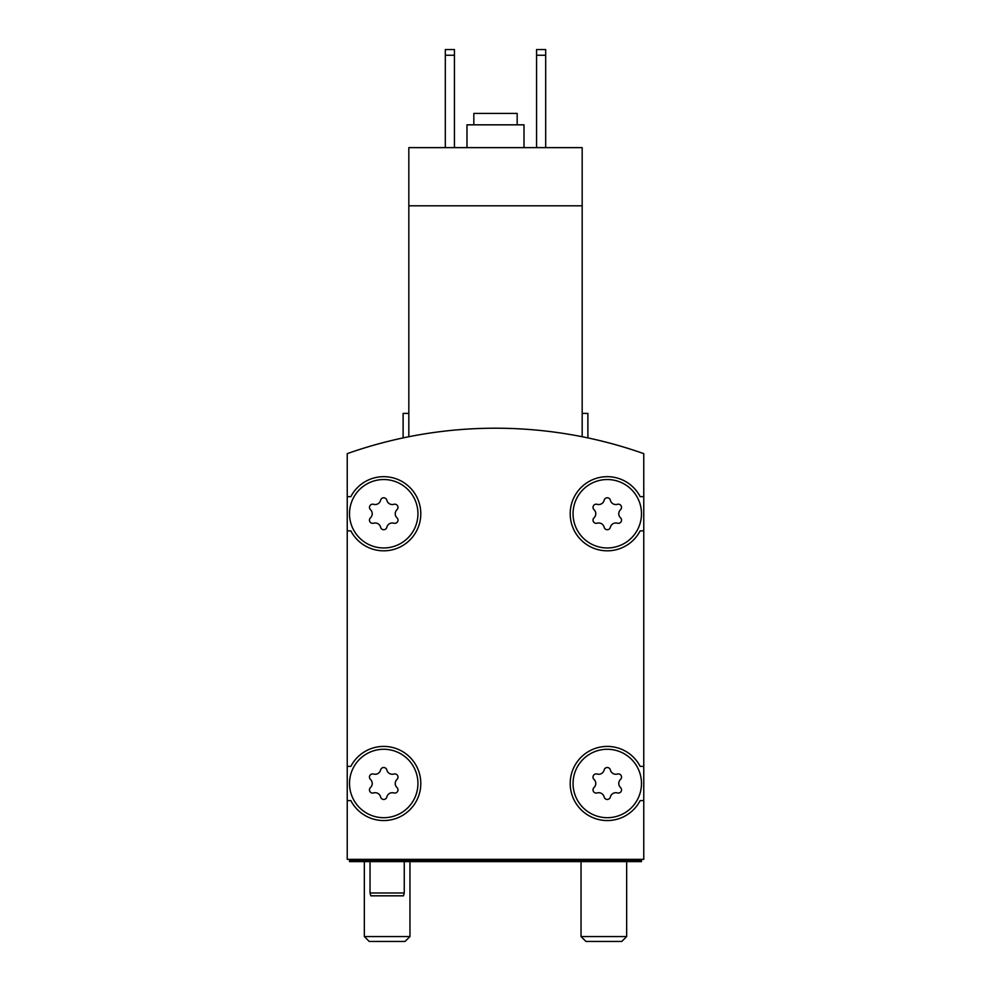 <?xml version="1.0" encoding="UTF-8"?>
<svg xmlns="http://www.w3.org/2000/svg" width="991" height="991" viewBox="0 0 991 991"><rect width="100%" height="100%" fill="white"/><g stroke="black" fill="none" stroke-linecap="round" stroke-linejoin="round"><path stroke-width="1.49" d="M582.175 436.734C589.756 438.282 589.756 438.282 582.175 436.734C589.756 438.282 589.756 438.282 582.175 436.734C589.756 438.282 589.756 438.282 582.175 436.734C589.756 438.282 589.756 438.282 582.175 436.734L582.175 205.806L408.825 205.806L408.825 436.734C401.244 438.282 401.244 438.282 408.825 436.734C401.244 438.282 401.244 438.282 408.825 436.734C401.244 438.282 401.244 438.282 408.825 436.734C401.244 438.282 401.244 438.282 408.825 436.734M582.175 205.806L582.175 147.634L408.825 147.634L408.825 205.806M403.114 437.911L403.114 413.383L408.825 413.383M643.766 453.643A444.81 444.81 0 0 0 347.234 453.643L347.234 859.333L643.766 859.333L643.766 453.643M641.487 783.485A34.214 34.214 0 0 0 590.165 753.854A34.214 34.214 0 0 0 590.165 813.115A34.214 34.214 0 0 0 641.487 783.485M594.018 787.548A3.196 3.196 0 0 0 597.127 792.936A5.587 5.587 0 0 1 604.163 796.999A3.196 3.196 0 0 0 610.382 796.999A5.587 5.587 0 0 1 617.418 792.936A3.196 3.196 0 0 0 620.527 787.548A5.587 5.587 0 0 1 620.527 779.422A3.196 3.196 0 0 0 617.418 774.033A5.587 5.587 0 0 1 610.382 769.97A3.196 3.196 0 0 0 604.163 769.97A5.587 5.587 0 0 1 597.127 774.033A3.196 3.196 0 0 0 594.018 779.422A5.587 5.587 0 0 1 594.018 787.548M417.942 783.485A34.214 34.214 0 0 0 366.62 753.854A34.214 34.214 0 0 0 366.62 813.115A34.214 34.214 0 0 0 417.942 783.485M370.473 787.548A3.196 3.196 0 0 0 373.582 792.936A5.587 5.587 0 0 1 380.618 796.999A3.196 3.196 0 0 0 386.837 796.999A5.587 5.587 0 0 1 393.873 792.936A3.196 3.196 0 0 0 396.982 787.548A5.587 5.587 0 0 1 396.982 779.422A3.196 3.196 0 0 0 393.873 774.033A5.587 5.587 0 0 1 386.837 769.97A3.196 3.196 0 0 0 380.618 769.97A5.587 5.587 0 0 1 373.582 774.033A3.196 3.196 0 0 0 370.473 779.422A5.587 5.587 0 0 1 370.473 787.548M641.487 513.747A34.214 34.214 0 0 0 590.165 484.116A34.214 34.214 0 0 0 590.165 543.378A34.214 34.214 0 0 0 641.487 513.747M594.018 517.81A3.196 3.196 0 0 0 597.127 523.198A5.587 5.587 0 0 1 604.163 527.262A3.196 3.196 0 0 0 610.382 527.262A5.587 5.587 0 0 1 617.418 523.198A3.196 3.196 0 0 0 620.527 517.81A5.587 5.587 0 0 1 620.527 509.684A3.196 3.196 0 0 0 617.418 504.308A5.587 5.587 0 0 1 610.382 500.232A3.196 3.196 0 0 0 604.163 500.232A5.587 5.587 0 0 1 597.127 504.308A3.196 3.196 0 0 0 594.018 509.684A5.587 5.587 0 0 1 594.018 517.81M417.942 513.747A34.214 34.214 0 0 0 366.62 484.116A34.214 34.214 0 0 0 366.62 543.378A34.214 34.214 0 0 0 417.942 513.747M370.473 517.81A3.196 3.196 0 0 0 373.582 523.198A5.587 5.587 0 0 1 380.618 527.262A3.196 3.196 0 0 0 386.837 527.262A5.587 5.587 0 0 1 393.873 523.198A3.196 3.196 0 0 0 396.982 517.81A5.587 5.587 0 0 1 396.982 509.684A3.196 3.196 0 0 0 393.873 504.308A5.587 5.587 0 0 1 386.837 500.232A3.196 3.196 0 0 0 380.618 500.232A5.587 5.587 0 0 1 373.582 504.308A3.196 3.196 0 0 0 370.473 509.684A5.587 5.587 0 0 1 370.473 517.81M349.513 859.333L349.513 861.613L641.487 861.613L641.487 859.333M641.487 860.473L349.513 860.473M347.234 530.854L350.839 530.854A37.063 37.063 0 0 0 407.14 542.486A37.063 37.063 0 0 0 407.14 485.008A37.063 37.063 0 0 0 350.839 496.64L347.234 496.64M347.234 800.592L350.839 800.592A37.063 37.063 0 0 0 407.14 812.224A37.063 37.063 0 0 0 407.14 754.746A37.063 37.063 0 0 0 350.839 766.377L347.234 766.377M643.766 766.377L640.161 766.377A37.063 37.063 0 0 0 583.86 754.746A37.063 37.063 0 0 0 583.86 812.224A37.063 37.063 0 0 0 640.161 800.592L643.766 800.592M643.766 496.64L640.161 496.64A37.063 37.063 0 0 0 583.86 485.008A37.063 37.063 0 0 0 583.86 542.486A37.063 37.063 0 0 0 640.161 530.854L643.766 530.854M582.175 413.383L587.886 413.383L587.886 437.911M536.565 55.248L545.682 55.248L545.682 49.55L536.565 49.55L536.565 147.634M545.682 55.248L545.682 147.634M445.318 55.248L454.435 55.248L454.435 49.55L445.318 49.55L445.318 147.634M454.435 55.248L454.435 147.634M517.166 124.829L517.166 113.42L473.834 113.42L473.834 124.829M524.016 147.634L524.016 124.829L466.984 124.829L466.984 147.634M404.254 861.613L404.254 892.978L370.039 892.978L370.039 861.613M404.254 892.978L403.498 895.827L370.807 895.827L370.039 892.978M621.766 941.45L585.941 941.45L581.036 936.557L626.659 936.557L621.766 941.45M405.059 941.45L369.234 941.45L364.341 936.557L409.964 936.557L405.059 941.45M581.036 861.613L581.036 936.557M626.659 861.613L626.659 936.557M364.341 861.613L364.341 936.557M409.964 861.613L409.964 936.557"/></g></svg>
